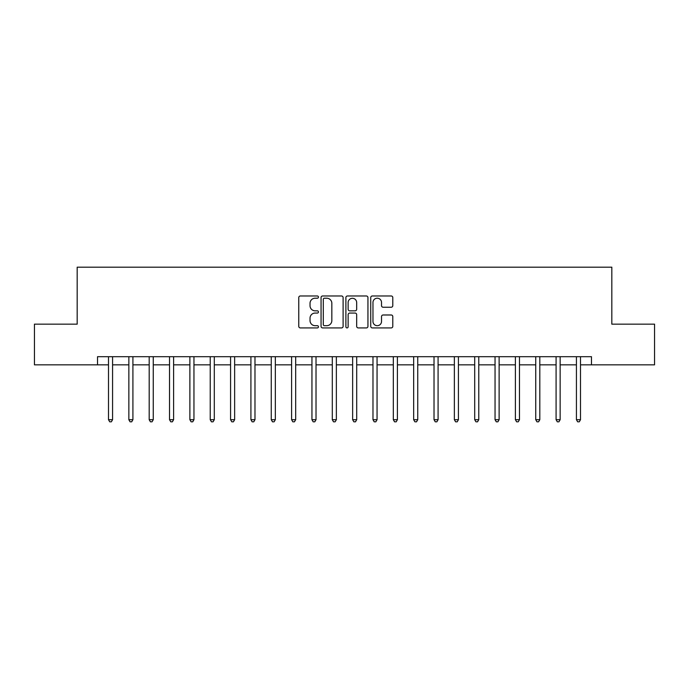 <?xml version="1.0" encoding="UTF-8"?>
<svg xmlns="http://www.w3.org/2000/svg" width="689" height="689" viewBox="0 0 689 689"><rect width="100%" height="100%" fill="white"/><g stroke="black" fill="none" stroke-linecap="round" stroke-linejoin="round"><path stroke-width="1.03" d="M318.456 297.088A1.12 1.12 0 0 0 317.345 295.977L300.37 295.977A1.593 1.593 0 0 0 298.768 297.57L298.768 326.328A1.593 1.593 0 0 0 300.37 327.921L317.345 327.921A1.12 1.12 0 0 0 318.456 326.81A1.12 1.12 0 0 0 317.345 325.69L315.149 325.69A5.116 5.116 0 0 1 310.033 320.574L310.033 318.18A5.116 5.116 0 0 1 315.149 313.064L317.345 313.064A1.12 1.12 0 0 0 318.456 311.945A1.12 1.12 0 0 0 317.345 310.834L315.149 310.834A5.116 5.116 0 0 1 310.033 305.718L310.033 303.324A5.116 5.116 0 0 1 315.149 298.208L317.345 298.208A1.12 1.12 0 0 0 318.456 297.088M391.188 307.234A1.593 1.593 0 0 0 392.79 305.64L392.79 297.57A1.593 1.593 0 0 0 391.188 295.977L372.336 295.977A1.593 1.593 0 0 0 370.742 297.57L370.742 326.328A1.593 1.593 0 0 0 372.336 327.921L391.188 327.921A1.593 1.593 0 0 0 392.79 326.328L392.79 316.578A1.593 1.593 0 0 0 391.188 314.985L383.118 314.985A1.593 1.593 0 0 0 381.525 316.578L381.525 321.418A4.272 4.272 0 0 1 377.253 325.69A4.272 4.272 0 0 1 372.973 321.418L372.973 302.48A4.272 4.272 0 0 1 377.253 298.208A4.272 4.272 0 0 1 381.525 302.48L381.525 305.64A1.593 1.593 0 0 0 383.118 307.234L391.188 307.234M97.519 364.843L34.45 364.843L34.45 324.157L77.177 324.157L77.177 267.194L611.823 267.194L611.823 324.157L654.55 324.157L654.55 364.843L591.481 364.843L591.481 356.704L97.519 356.704L97.519 364.843L108.5 364.843M343.105 297.57A1.593 1.593 0 0 0 341.503 295.977L322.65 295.977A1.593 1.593 0 0 0 321.057 297.57L321.057 326.328A1.593 1.593 0 0 0 322.65 327.921L341.503 327.921A1.593 1.593 0 0 0 343.105 326.328L343.105 297.57M347.497 295.977L366.35 295.977A1.593 1.593 0 0 1 367.943 297.57L367.943 326.328A1.593 1.593 0 0 1 366.35 327.921L358.28 327.921A1.593 1.593 0 0 1 356.678 326.328L356.678 314.666A1.593 1.593 0 0 0 355.085 313.064L349.728 313.064A1.593 1.593 0 0 0 348.134 314.666L348.134 326.81A1.12 1.12 0 0 1 347.015 327.921A1.12 1.12 0 0 1 345.895 326.81L345.895 297.57A1.593 1.593 0 0 1 347.497 295.977M112.574 364.843L128.852 364.843M132.917 364.843L149.194 364.843M153.259 364.843L169.537 364.843M173.602 364.843L189.88 364.843M193.953 364.843L210.223 364.843M214.296 364.843L230.574 364.843M234.639 364.843L250.917 364.843M254.982 364.843L271.259 364.843M275.333 364.843L291.602 364.843M295.676 364.843L311.945 364.843M316.018 364.843L332.296 364.843M336.361 364.843L352.639 364.843M356.704 364.843L372.982 364.843M377.055 364.843L393.324 364.843M397.398 364.843L413.667 364.843M417.741 364.843L434.018 364.843M438.083 364.843L454.361 364.843M458.426 364.843L474.704 364.843M478.777 364.843L495.046 364.843M499.12 364.843L515.398 364.843M519.463 364.843L535.741 364.843M539.806 364.843L556.083 364.843M560.148 364.843L576.426 364.843M580.5 364.843L591.481 364.843M324.407 298.208A1.12 1.12 0 0 0 323.296 299.327L323.296 324.571A1.12 1.12 0 0 0 324.407 325.69L326.724 325.69A5.116 5.116 0 0 0 331.84 320.574L331.84 303.324A5.116 5.116 0 0 0 326.724 298.208L324.407 298.208M356.678 302.566A4.272 4.272 0 0 0 352.406 298.294A4.272 4.272 0 0 0 348.134 302.566L348.134 309.232A1.593 1.593 0 0 0 349.728 310.834L355.085 310.834A1.593 1.593 0 0 0 356.678 309.232L356.678 302.566M112.772 356.704L112.695 356.911A1.628 1.628 90 0 0 112.574 357.522L112.574 419.696L108.5 419.696L108.5 357.522A1.628 1.628 90 0 0 108.388 356.911L108.302 356.704M112.574 419.696L111.351 421.806L109.723 421.806L108.5 419.696M133.115 356.704L133.037 356.911A1.628 1.628 90.2 0 0 132.917 357.522L132.917 419.696L128.852 419.696L128.852 357.522A1.628 1.628 90.2 0 0 128.731 356.911L128.645 356.704M132.917 419.696L131.694 421.806L130.066 421.806L128.852 419.696M153.466 356.704L153.38 356.911A1.628 1.628 90.2 0 0 153.259 357.522L153.259 419.696L149.194 419.696L149.194 357.522A1.628 1.628 90.2 0 0 149.074 356.911L148.996 356.704M153.259 419.696L152.045 421.806L150.417 421.806L149.194 419.696M173.809 356.704L173.723 356.911A1.628 1.628 90.2 0 0 173.602 357.522L173.602 419.696L169.537 419.696L169.537 357.522A1.628 1.628 90.2 0 0 169.416 356.911L169.339 356.704M173.602 419.696L172.388 421.806L170.76 421.806L169.537 419.696M194.152 356.704L194.065 356.911A1.628 1.628 90.2 0 0 193.953 357.522L193.953 419.696L189.88 419.696L189.88 357.522A1.628 1.628 90.2 0 0 189.768 356.911L189.682 356.704M193.953 419.696L192.731 421.806L191.103 421.806L189.88 419.696M214.494 356.704L214.417 356.911A1.628 1.628 90.2 0 0 214.296 357.522L214.296 419.696L210.223 419.696L210.223 357.522A1.628 1.628 90.2 0 0 210.111 356.911L210.024 356.704M214.296 419.696L213.073 421.806L211.445 421.806L210.223 419.696M234.837 356.704L234.76 356.911A1.628 1.628 90.2 0 0 234.639 357.522L234.639 419.696L230.574 419.696L230.574 357.522A1.628 1.628 90.2 0 0 230.453 356.911L230.367 356.704M234.639 419.696L233.416 421.806L231.788 421.806L230.574 419.696M255.188 356.704L255.102 356.911A1.628 1.628 90.2 0 0 254.982 357.522L254.982 419.696L250.917 419.696L250.917 357.522A1.628 1.628 90.2 0 0 250.796 356.911L250.718 356.704M254.982 419.696L253.767 421.806L252.14 421.806L250.917 419.696M275.531 356.704L275.445 356.911A1.628 1.628 90.2 0 0 275.333 357.522L275.333 419.696L271.259 419.696L271.259 357.522A1.628 1.628 90.2 0 0 271.139 356.911L271.061 356.704M275.333 419.696L274.11 421.806L272.482 421.806L271.259 419.696M295.874 356.704L295.788 356.911A1.628 1.628 90.2 0 0 295.676 357.522L295.676 419.696L291.602 419.696L291.602 357.522A1.628 1.628 90.2 0 0 291.49 356.911L291.404 356.704M295.676 419.696L294.453 421.806L292.825 421.806L291.602 419.696M316.217 356.704L316.139 356.911A1.628 1.628 90.2 0 0 316.018 357.522L316.018 419.696L311.945 419.696L311.945 357.522A1.628 1.628 90.2 0 0 311.833 356.911L311.747 356.704M316.018 419.696L314.795 421.806L313.168 421.806L311.945 419.696M336.559 356.704L336.482 356.911A1.628 1.628 90.2 0 0 336.361 357.522L336.361 419.696L332.296 419.696L332.296 357.522A1.628 1.628 90.2 0 0 332.176 356.911L332.089 356.704M336.361 419.696L335.138 421.806L333.51 421.806L332.296 419.696M356.911 356.704L356.824 356.911A1.628 1.628 90.2 0 0 356.704 357.522L356.704 419.696L352.639 419.696L352.639 357.522A1.628 1.628 90.2 0 0 352.518 356.911L352.441 356.704M356.704 419.696L355.49 421.806L353.862 421.806L352.639 419.696M377.253 356.704L377.167 356.911A1.628 1.628 90.2 0 0 377.055 357.522L377.055 419.696L372.982 419.696L372.982 357.522A1.628 1.628 90.2 0 0 372.861 356.911L372.783 356.704M377.055 419.696L375.832 421.806L374.205 421.806L372.982 419.696M397.596 356.704L397.51 356.911A1.628 1.628 90.2 0 0 397.398 357.522L397.398 419.696L393.324 419.696L393.324 357.522A1.628 1.628 90.2 0 0 393.212 356.911L393.126 356.704M397.398 419.696L396.175 421.806L394.547 421.806L393.324 419.696M417.939 356.704L417.861 356.911A1.628 1.628 90.2 0 0 417.741 357.522L417.741 419.696L413.667 419.696L413.667 357.522A1.628 1.628 90.2 0 0 413.555 356.911L413.469 356.704M417.741 419.696L416.518 421.806L414.89 421.806L413.667 419.696M438.282 356.704L438.204 356.911A1.628 1.628 90.2 0 0 438.083 357.522L438.083 419.696L434.018 419.696L434.018 357.522A1.628 1.628 90.2 0 0 433.898 356.911L433.812 356.704M438.083 419.696L436.86 421.806L435.233 421.806L434.018 419.696M458.633 356.704L458.547 356.911A1.628 1.628 90.2 0 0 458.426 357.522L458.426 419.696L454.361 419.696L454.361 357.522A1.628 1.628 90.2 0 0 454.24 356.911L454.163 356.704M458.426 419.696L457.212 421.806L455.584 421.806L454.361 419.696M478.976 356.704L478.889 356.911A1.628 1.628 90.2 0 0 478.777 357.522L478.777 419.696L474.704 419.696L474.704 357.522A1.628 1.628 90.2 0 0 474.583 356.911L474.506 356.704M478.777 419.696L477.555 421.806L475.927 421.806L474.704 419.696M499.318 356.704L499.232 356.911A1.628 1.628 90.2 0 0 499.12 357.522L499.12 419.696L495.046 419.696L495.046 357.522A1.628 1.628 90.2 0 0 494.935 356.911L494.848 356.704M499.12 419.696L497.897 421.806L496.269 421.806L495.046 419.696M519.661 356.704L519.584 356.911A1.628 1.628 90.2 0 0 519.463 357.522L519.463 419.696L515.398 419.696L515.398 357.522A1.628 1.628 90.2 0 0 515.277 356.911L515.191 356.704M519.463 419.696L518.24 421.806L516.612 421.806L515.398 419.696M540.004 356.704L539.926 356.911A1.628 1.628 90.2 0 0 539.806 357.522L539.806 419.696L535.741 419.696L535.741 357.522A1.628 1.628 90.2 0 0 535.62 356.911L535.534 356.704M539.806 419.696L538.583 421.806L536.955 421.806L535.741 419.696M560.355 356.704L560.269 356.911A1.628 1.628 90.2 0 0 560.148 357.522L560.148 419.696L556.083 419.696L556.083 357.522A1.628 1.628 90.2 0 0 555.963 356.911L555.885 356.704M560.148 419.696L558.934 421.806L557.306 421.806L556.083 419.696M580.698 356.704L580.612 356.911A1.628 1.628 90.2 0 0 580.5 357.522L580.5 419.696L576.426 419.696L576.426 357.522A1.628 1.628 90.2 0 0 576.305 356.911L576.228 356.704M580.5 419.696L579.277 421.806L577.649 421.806L576.426 419.696"/></g></svg>
